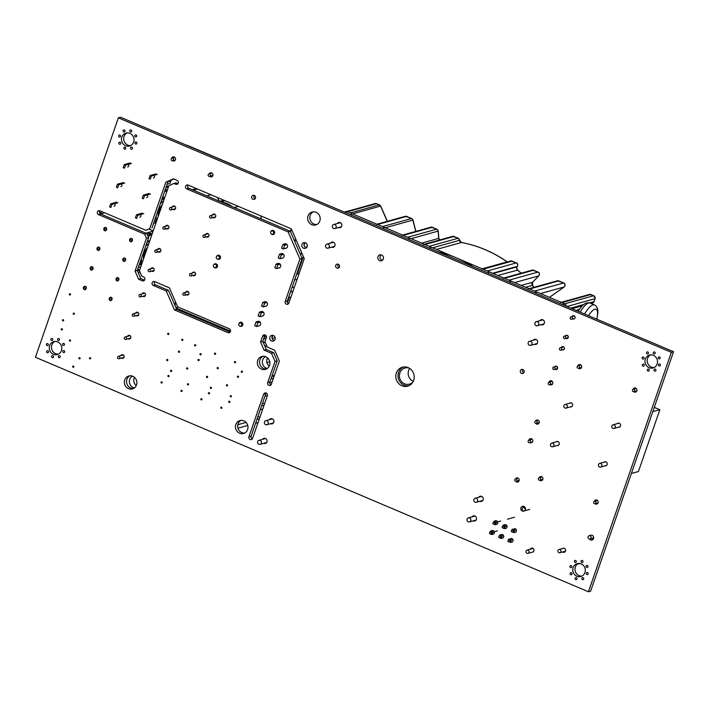 <?xml version="1.0" encoding="UTF-8"?>
<svg xmlns="http://www.w3.org/2000/svg" width="709" height="709" viewBox="0 0 709 709"><rect width="100%" height="100%" fill="white"/><g stroke="black" fill="none" stroke-linecap="round" stroke-linejoin="round"><path stroke-width="1.06" d="M70.563 340.728A0.629 0.585 74.4 0 1 69.447 340.657A0.629 0.585 74.4 0 1 70.439 340.081A0.629 0.585 74.4 0 1 70.563 340.728M80.064 358.488A0.629 0.585 74.4 0 1 78.947 358.408A0.629 0.585 74.4 0 1 79.94 357.841A0.629 0.585 74.4 0 1 80.064 358.488M215.651 353.977A0.629 0.585 74.4 0 1 214.535 353.897A0.629 0.585 74.4 0 1 215.527 353.33A0.629 0.585 74.4 0 1 215.651 353.977M182.842 340.063A0.629 0.585 74.4 0 1 181.726 339.983A0.629 0.585 74.4 0 1 182.709 339.416A0.629 0.585 74.4 0 1 182.842 340.063M209.58 393.477A0.629 0.585 74.4 0 1 208.464 393.398A0.629 0.585 74.4 0 1 209.456 392.83A0.629 0.585 74.4 0 1 209.58 393.477M188.567 384.562A0.629 0.585 74.4 0 1 187.451 384.491A0.629 0.585 74.4 0 1 188.443 383.915A0.629 0.585 74.4 0 1 188.567 384.562M90.619 358.532A0.629 0.585 74.4 0 1 89.502 358.453A0.629 0.585 74.4 0 1 90.486 357.885A0.629 0.585 74.4 0 1 90.619 358.532M242.398 371.959A0.629 0.585 74.4 0 1 241.282 371.879A0.629 0.585 74.4 0 1 242.274 371.312A0.629 0.585 74.4 0 1 242.398 371.959M231.364 396.508A0.629 0.585 74.4 0 1 230.248 396.428A0.629 0.585 74.4 0 1 231.231 395.861A0.629 0.585 74.4 0 1 231.364 396.508M187.717 368.707A0.629 0.585 74.4 0 1 186.6 368.627A0.629 0.585 74.4 0 1 187.593 368.06A0.629 0.585 74.4 0 1 187.717 368.707M207.622 377.144A0.629 0.585 74.4 0 1 206.505 377.064A0.629 0.585 74.4 0 1 207.498 376.497A0.629 0.585 74.4 0 1 207.622 377.144M73.771 366.89A0.629 0.585 74.4 0 1 72.655 366.81A0.629 0.585 74.4 0 1 73.647 366.243A0.629 0.585 74.4 0 1 73.771 366.89M201.976 399.557A0.629 0.585 74.4 0 1 200.86 399.477A0.629 0.585 74.4 0 1 201.852 398.91A0.629 0.585 74.4 0 1 201.976 399.557M221.89 407.994A0.629 0.585 74.4 0 1 220.774 407.914A0.629 0.585 74.4 0 1 221.757 407.347A0.629 0.585 74.4 0 1 221.89 407.994M179.563 351.956A0.629 0.585 74.4 0 1 178.446 351.886A0.629 0.585 74.4 0 1 179.439 351.309A0.629 0.585 74.4 0 1 179.563 351.956M218.275 368.37A0.629 0.585 74.4 0 1 217.158 368.299A0.629 0.585 74.4 0 1 218.15 367.723A0.629 0.585 74.4 0 1 218.275 368.37M70.466 294.625A0.629 0.585 74.4 0 1 69.349 294.545A0.629 0.585 74.4 0 1 70.342 293.978A0.629 0.585 74.4 0 1 70.466 294.625M254.256 195.4A2.092 1.95 -105.6 0 0 255.169 198.671M255.453 198.121A2.092 1.95 74.4 0 1 251.73 197.864A2.092 1.95 74.4 0 1 255.036 195.968A2.092 1.95 74.4 0 1 255.453 198.121M380.99 254.859A3.031 2.827 -105.6 0 0 382.479 260.212M383.312 258.98A3.031 2.827 74.4 0 1 377.915 258.608A3.031 2.827 74.4 0 1 382.7 255.852A3.031 2.827 74.4 0 1 383.312 258.98M587.938 566.81A1.046 0.975 74.4 0 1 586.077 566.677A1.046 0.975 74.4 0 1 587.734 565.729A1.046 0.975 74.4 0 1 587.938 566.81M571.986 574.104A1.046 0.975 74.4 0 1 570.125 573.98A1.046 0.975 74.4 0 1 571.782 573.032A1.046 0.975 74.4 0 1 571.986 574.104M59.441 339.895A1.046 0.975 74.4 0 1 57.58 339.771A1.046 0.975 74.4 0 1 59.228 338.822A1.046 0.975 74.4 0 1 59.441 339.895M48.274 345.008A1.046 0.975 74.4 0 1 46.413 344.875A1.046 0.975 74.4 0 1 48.07 343.927A1.046 0.975 74.4 0 1 48.274 345.008M64.448 344.831A1.046 0.975 74.4 0 1 62.587 344.707A1.046 0.975 74.4 0 1 64.235 343.759A1.046 0.975 74.4 0 1 64.448 344.831M52.732 339.868A1.046 0.975 74.4 0 1 50.871 339.735A1.046 0.975 74.4 0 1 52.528 338.787A1.046 0.975 74.4 0 1 52.732 339.868M60.203 357.097A1.046 0.975 74.4 0 1 58.342 356.964A1.046 0.975 74.4 0 1 59.99 356.015A1.046 0.975 74.4 0 1 60.203 357.097M655.905 370.523A1.046 0.975 74.4 0 1 654.044 370.399A1.046 0.975 74.4 0 1 655.701 369.451A1.046 0.975 74.4 0 1 655.905 370.523M648.451 353.304A1.046 0.975 74.4 0 1 646.59 353.171A1.046 0.975 74.4 0 1 648.239 352.222A1.046 0.975 74.4 0 1 648.451 353.304M660.371 365.383A1.046 0.975 74.4 0 1 658.51 365.259A1.046 0.975 74.4 0 1 660.168 364.311A1.046 0.975 74.4 0 1 660.371 365.383M649.205 370.497A1.046 0.975 74.4 0 1 647.344 370.364A1.046 0.975 74.4 0 1 649.001 369.416A1.046 0.975 74.4 0 1 649.205 370.497M125.715 148.518A1.046 0.975 74.4 0 1 123.853 148.394A1.046 0.975 74.4 0 1 125.502 147.445A1.046 0.975 74.4 0 1 125.715 148.518M120.707 143.581A1.046 0.975 74.4 0 1 118.846 143.457A1.046 0.975 74.4 0 1 120.495 142.509A1.046 0.975 74.4 0 1 120.707 143.581M136.66 136.288A1.046 0.975 74.4 0 1 134.799 136.163A1.046 0.975 74.4 0 1 136.447 135.206A1.046 0.975 74.4 0 1 136.66 136.288M588.16 573.936A1.046 0.975 74.4 0 1 586.299 573.803A1.046 0.975 74.4 0 1 587.947 572.854A1.046 0.975 74.4 0 1 588.16 573.936M582.94 561.874A1.046 0.975 74.4 0 1 581.079 561.75A1.046 0.975 74.4 0 1 582.727 560.792A1.046 0.975 74.4 0 1 582.94 561.874M125.599 260.247A1.569 1.462 74.4 0 1 122.808 260.052A1.569 1.462 74.4 0 1 125.289 258.634A1.569 1.462 74.4 0 1 125.599 260.247M93.003 268.924A1.569 1.462 74.4 0 1 90.211 268.729A1.569 1.462 74.4 0 1 92.684 267.311A1.569 1.462 74.4 0 1 93.003 268.924M114.592 203.625A1.569 1.462 74.4 0 1 114.052 206.284M147.188 194.948A1.569 1.462 74.4 0 1 146.648 197.607M128.178 164.391A1.569 1.462 74.4 0 1 127.638 167.049M132.397 240.635A1.569 1.462 74.4 0 1 129.605 240.44A1.569 1.462 74.4 0 1 132.078 239.013A1.569 1.462 74.4 0 1 132.397 240.635M112.013 299.49A1.569 1.462 74.4 0 1 109.221 299.295A1.569 1.462 74.4 0 1 111.703 297.869A1.569 1.462 74.4 0 1 112.013 299.49M554.801 366.739A1.702 1.586 74.4 0 1 557.558 368.467A1.702 1.586 74.4 0 1 555.209 369.238M565.498 335.844A1.702 1.586 74.4 0 1 568.255 337.573A1.702 1.586 74.4 0 1 565.906 338.344M205.69 234.413A1.888 1.755 74.4 0 1 208.942 235.973A1.888 1.755 74.4 0 1 206.363 236.833M185.625 292.347A1.888 1.755 74.4 0 1 188.886 293.907A1.888 1.755 74.4 0 1 186.307 294.767M165.596 226.268A1.888 1.755 74.4 0 1 168.848 227.837A1.888 1.755 74.4 0 1 166.269 228.688M150.884 268.755A1.888 1.755 74.4 0 1 154.137 270.315A1.888 1.755 74.4 0 1 151.558 271.175M135.508 313.165A1.888 1.755 74.4 0 1 138.76 314.725A1.888 1.755 74.4 0 1 136.181 315.585M120.796 355.643A1.888 1.755 74.4 0 1 124.048 357.212A1.888 1.755 74.4 0 1 121.469 358.063M491.434 530.864A1.914 1.781 74.4 0 1 494.253 533.097A1.914 1.781 74.4 0 1 493.083 534.223M501.059 534.657A1.914 1.781 74.4 0 1 503.62 537.067A1.914 1.781 74.4 0 1 502.114 538.255M510.781 538.477A1.914 1.781 74.4 0 1 512.979 541.038A1.914 1.781 74.4 0 1 511.145 542.217M569.389 403.288A2.092 1.95 74.4 0 1 572.553 405.654A2.092 1.95 74.4 0 1 570.399 406.922M617.309 423.61A2.092 1.95 74.4 0 1 620.481 425.976A2.092 1.95 74.4 0 1 618.328 427.243M556.016 441.911A2.092 1.95 74.4 0 1 559.179 444.277A2.092 1.95 74.4 0 1 557.026 445.536M541.605 476.652A2.127 1.985 -105.6 0 0 541.304 477.219M541.951 479.647A2.127 1.985 -105.6 0 0 542.536 480.002M539.106 477.831A2.127 1.985 74.4 0 1 542.42 477.237A2.127 1.985 74.4 0 1 539.753 480.259M551.496 380.839A2.127 1.985 -105.6 0 0 551.106 381.726M548.908 382.346A2.127 1.985 74.4 0 1 552.32 381.424A2.127 1.985 74.4 0 1 549.945 384.659M531.44 438.765A2.127 1.985 -105.6 0 0 531.05 439.66M528.852 440.271A2.127 1.985 74.4 0 1 532.255 439.35A2.127 1.985 74.4 0 1 529.889 442.593M238.942 323.738A2.127 1.985 74.4 0 1 242.327 322.914A2.127 1.985 74.4 0 1 240.138 326.246M517.995 480.799A2.127 1.985 -105.6 0 0 518.784 481.358M515.478 478.894A2.127 1.985 74.4 0 1 519.094 480.782A2.127 1.985 74.4 0 1 515.718 481.314M635.636 388.08A2.127 1.985 -105.6 0 0 635.317 388.692M636.017 391.102A2.127 1.985 -105.6 0 0 636.567 391.43M633.119 389.312A2.127 1.985 74.4 0 1 636.452 388.665A2.127 1.985 74.4 0 1 633.811 391.714M174.184 156.981A2.127 1.985 -105.6 0 0 173.802 157.797M171.578 158.559A2.127 1.985 74.4 0 1 174.999 157.566A2.127 1.985 74.4 0 1 172.526 160.739M260.788 311.747A2.34 2.18 74.4 0 1 263.97 314.672A2.34 2.18 74.4 0 1 262.011 316.125M277.458 263.624A2.34 2.18 74.4 0 1 280.631 266.549A2.34 2.18 74.4 0 1 278.672 268.002M284.247 244.011A2.34 2.18 74.4 0 1 287.42 246.927A2.34 2.18 74.4 0 1 285.47 248.38M591.696 538.494A2.499 2.331 -105.6 0 0 593.016 539.425M589.799 535.685A2.499 2.331 74.4 0 1 593.53 538.565A2.499 2.331 74.4 0 1 589.409 538.982M543.271 324.084A2.659 2.473 -105.6 0 0 543.714 324.243M539.948 320.672A2.659 2.473 74.4 0 1 544.326 323.269A2.659 2.473 74.4 0 1 541.073 324.704M536.483 343.705A2.659 2.473 -105.6 0 0 536.926 343.856M533.159 340.285A2.659 2.473 74.4 0 1 537.528 342.881A2.659 2.473 74.4 0 1 534.285 344.317M475.34 520.273A2.659 2.473 -105.6 0 0 475.783 520.424M472.017 516.852A2.659 2.473 74.4 0 1 476.386 519.449A2.659 2.473 74.4 0 1 473.142 520.885M333.868 246.546A2.659 2.473 -105.6 0 0 334.311 246.697M330.545 243.125A2.659 2.473 74.4 0 1 334.923 245.722A2.659 2.473 74.4 0 1 331.67 247.157M304.064 245.27L304.967 242.655A2.933 2.73 -105.6 0 0 306.385 247.778M307.157 246.617A2.933 2.73 74.4 0 1 301.945 246.253A2.933 2.73 74.4 0 1 306.572 243.595A2.933 2.73 74.4 0 1 307.157 246.617M127.088 132.893A6.7 6.239 -105.6 0 0 123.951 140.612A6.7 6.239 -105.6 0 0 130.624 145.584M133.655 142.048A6.7 6.239 74.4 0 1 129.561 146.001A6.7 6.239 74.4 0 1 121.753 141.224A6.7 6.239 74.4 0 1 125.963 133.097A6.7 6.239 74.4 0 1 132.326 135.153A6.7 6.239 74.4 0 1 133.655 142.048M650.587 354.872A6.7 6.239 -105.6 0 0 647.441 362.583A6.7 6.239 -105.6 0 0 654.123 367.554M657.154 364.027A6.7 6.239 74.4 0 1 653.06 367.971A6.7 6.239 74.4 0 1 645.243 363.194A6.7 6.239 74.4 0 1 649.462 355.067A6.7 6.239 74.4 0 1 655.816 357.123A6.7 6.239 74.4 0 1 657.154 364.027M54.877 341.446A6.7 6.239 -105.6 0 0 51.73 349.156A6.7 6.239 -105.6 0 0 58.413 354.128M61.444 350.592A6.7 6.239 74.4 0 1 57.34 354.544A6.7 6.239 74.4 0 1 49.533 349.767A6.7 6.239 74.4 0 1 53.742 341.641A6.7 6.239 74.4 0 1 60.105 343.697A6.7 6.239 74.4 0 1 61.444 350.592M578.376 563.416A6.7 6.239 -105.6 0 0 575.229 571.126A6.7 6.239 -105.6 0 0 581.912 576.107M584.943 572.571A6.7 6.239 74.4 0 1 580.839 576.514A6.7 6.239 74.4 0 1 573.032 571.746A6.7 6.239 74.4 0 1 577.241 563.611A6.7 6.239 74.4 0 1 583.604 565.667A6.7 6.239 74.4 0 1 584.943 572.571M271.964 337.963L272.876 335.339A2.933 2.73 -105.6 0 0 274.294 340.471M275.057 339.301A2.933 2.73 74.4 0 1 269.845 338.937A2.933 2.73 74.4 0 1 274.472 336.288A2.933 2.73 74.4 0 1 275.057 339.301M272.726 423.113A2.659 2.473 -105.6 0 0 273.169 423.264M269.402 419.693A2.659 2.473 74.4 0 1 273.78 422.289A2.659 2.473 74.4 0 1 270.528 423.725M482.129 500.651A2.659 2.473 -105.6 0 0 482.572 500.811M478.814 497.239A2.659 2.473 74.4 0 1 483.184 499.836A2.659 2.473 74.4 0 1 479.931 501.272M265.937 442.735A2.659 2.473 -105.6 0 0 266.38 442.886M262.614 439.314A2.659 2.473 74.4 0 1 266.983 441.911A2.659 2.473 74.4 0 1 263.739 443.347M340.666 226.924A2.659 2.473 -105.6 0 0 341.109 227.075M337.342 223.503A2.659 2.473 74.4 0 1 341.72 226.109A2.659 2.473 74.4 0 1 338.468 227.536M523.641 506.306A2.499 2.331 -105.6 0 0 522.994 507.804M524.323 510.897A2.499 2.331 74.4 0 1 520.885 509.337A2.499 2.331 74.4 0 1 524.828 507.068A2.499 2.331 74.4 0 1 525.334 509.647M280.853 253.822A2.34 2.18 74.4 0 1 284.025 256.738A2.34 2.18 74.4 0 1 282.076 258.191M264.191 301.937A2.34 2.18 74.4 0 1 267.364 304.861A2.34 2.18 74.4 0 1 265.405 306.315M257.394 321.558A2.34 2.18 74.4 0 1 260.566 324.474A2.34 2.18 74.4 0 1 258.617 325.936M211.831 175.708A2.127 1.985 -105.6 0 0 212.567 176.213M209.226 173.829A2.127 1.985 74.4 0 1 212.877 175.637A2.127 1.985 74.4 0 1 209.634 176.319M580.387 364.656A2.127 1.985 -105.6 0 0 580.086 365.224M580.733 367.652A2.127 1.985 -105.6 0 0 581.318 368.006M577.888 365.835A2.127 1.985 74.4 0 1 581.203 365.241A2.127 1.985 74.4 0 1 578.535 368.255M213.958 264.537A2.127 1.985 74.4 0 1 217.433 266.646A2.127 1.985 74.4 0 1 214.269 267.408M216.786 256.188A2.127 1.985 74.4 0 1 220.41 258.058A2.127 1.985 74.4 0 1 217.672 259.139M538.051 422.865A2.127 1.985 -105.6 0 0 538.849 423.424M535.543 420.96A2.127 1.985 74.4 0 1 539.15 422.848A2.127 1.985 74.4 0 1 535.774 423.388M596.854 500.075A2.127 1.985 -105.6 0 0 596.535 500.687M597.235 503.098A2.127 1.985 -105.6 0 0 597.784 503.425M594.337 501.307A2.127 1.985 74.4 0 1 597.669 500.66A2.127 1.985 74.4 0 1 595.028 503.709M270.767 231.808A2.127 1.985 74.4 0 1 274.126 231.099A2.127 1.985 74.4 0 1 273.249 234.537A2.127 1.985 74.4 0 1 271.299 233.97M603.944 462.233A2.092 1.95 74.4 0 1 607.108 464.599A2.092 1.95 74.4 0 1 604.954 465.857M532.681 548.19A2.092 1.95 -105.6 0 0 532.432 548.633M530.235 549.253A2.092 1.95 74.4 0 1 533.46 548.766A2.092 1.95 74.4 0 1 532.051 552.222M562.636 548.482A2.092 1.95 74.4 0 1 565.543 551.053A2.092 1.95 74.4 0 1 562.618 551.965M514.176 528.666A1.914 1.781 74.4 0 1 516.374 531.227A1.914 1.781 74.4 0 1 514.539 532.406M504.454 524.846A1.914 1.781 74.4 0 1 507.015 527.257A1.914 1.781 74.4 0 1 505.517 528.444M494.829 521.053A1.914 1.781 74.4 0 1 497.647 523.286A1.914 1.781 74.4 0 1 496.477 524.412M142.19 293.854A1.888 1.755 74.4 0 1 145.451 295.414A1.888 1.755 74.4 0 1 142.863 296.273M157.575 249.444A1.888 1.755 74.4 0 1 160.828 251.004A1.888 1.755 74.4 0 1 158.249 251.863M172.278 206.966A1.888 1.755 74.4 0 1 175.54 208.526A1.888 1.755 74.4 0 1 172.961 209.385M192.316 273.036A1.888 1.755 74.4 0 1 195.569 274.596A1.888 1.755 74.4 0 1 192.99 275.455M212.372 215.102A1.888 1.755 74.4 0 1 215.633 216.67A1.888 1.755 74.4 0 1 213.046 217.521M127.478 336.341A1.888 1.755 74.4 0 1 130.74 337.901A1.888 1.755 74.4 0 1 128.152 338.76M572.101 316.56A1.702 1.586 74.4 0 1 575.043 317.96A1.702 1.586 74.4 0 1 573.04 318.908M561.404 347.454A1.702 1.586 74.4 0 1 564.346 348.855A1.702 1.586 74.4 0 1 562.343 349.803M99.792 249.311A1.569 1.462 74.4 0 1 97 249.116A1.569 1.462 74.4 0 1 99.482 247.689A1.569 1.462 74.4 0 1 99.792 249.311M106.589 229.689A1.569 1.462 74.4 0 1 103.798 229.494A1.569 1.462 74.4 0 1 106.27 228.076A1.569 1.462 74.4 0 1 106.589 229.689M121.381 184.012A1.569 1.462 74.4 0 1 120.849 186.662M153.986 175.336A1.569 1.462 74.4 0 1 153.445 177.986M140.4 214.57A1.569 1.462 74.4 0 1 139.859 217.229M118.811 279.869A1.569 1.462 74.4 0 1 116.019 279.674A1.569 1.462 74.4 0 1 118.492 278.256A1.569 1.462 74.4 0 1 118.811 279.869M86.206 288.545A1.569 1.462 74.4 0 1 83.414 288.35A1.569 1.462 74.4 0 1 85.895 286.932A1.569 1.462 74.4 0 1 86.206 288.545M571.773 566.987A1.046 0.975 74.4 0 1 569.912 566.854A1.046 0.975 74.4 0 1 571.56 565.906A1.046 0.975 74.4 0 1 571.773 566.987M136.872 143.413A1.046 0.975 74.4 0 1 135.011 143.28A1.046 0.975 74.4 0 1 136.669 142.332A1.046 0.975 74.4 0 1 136.872 143.413M124.952 131.325A1.046 0.975 74.4 0 1 123.091 131.192A1.046 0.975 74.4 0 1 124.74 130.243A1.046 0.975 74.4 0 1 124.952 131.325M132.415 148.553A1.046 0.975 74.4 0 1 130.553 148.42A1.046 0.975 74.4 0 1 132.202 147.472A1.046 0.975 74.4 0 1 132.415 148.553M655.151 353.33A1.046 0.975 74.4 0 1 653.29 353.197A1.046 0.975 74.4 0 1 654.939 352.249A1.046 0.975 74.4 0 1 655.151 353.33M643.985 358.435A1.046 0.975 74.4 0 1 642.124 358.311A1.046 0.975 74.4 0 1 643.781 357.363A1.046 0.975 74.4 0 1 643.985 358.435M660.15 358.267A1.046 0.975 74.4 0 1 658.298 358.134A1.046 0.975 74.4 0 1 659.946 357.185A1.046 0.975 74.4 0 1 660.15 358.267M644.206 365.56A1.046 0.975 74.4 0 1 642.345 365.436A1.046 0.975 74.4 0 1 643.994 364.488A1.046 0.975 74.4 0 1 644.206 365.56M131.652 131.351A1.046 0.975 74.4 0 1 129.791 131.227A1.046 0.975 74.4 0 1 131.449 130.279A1.046 0.975 74.4 0 1 131.652 131.351M48.487 352.134A1.046 0.975 74.4 0 1 46.626 352.001A1.046 0.975 74.4 0 1 48.283 351.052A1.046 0.975 74.4 0 1 48.487 352.134M120.495 136.465A1.046 0.975 74.4 0 1 118.633 136.332A1.046 0.975 74.4 0 1 120.282 135.384A1.046 0.975 74.4 0 1 120.495 136.465M64.661 351.956A1.046 0.975 74.4 0 1 62.8 351.824A1.046 0.975 74.4 0 1 64.448 350.875A1.046 0.975 74.4 0 1 64.661 351.956M53.494 357.061A1.046 0.975 74.4 0 1 51.633 356.937A1.046 0.975 74.4 0 1 53.29 355.989A1.046 0.975 74.4 0 1 53.494 357.061M583.693 579.067A1.046 0.975 74.4 0 1 581.832 578.943A1.046 0.975 74.4 0 1 583.48 577.995A1.046 0.975 74.4 0 1 583.693 579.067M576.231 561.847A1.046 0.975 74.4 0 1 574.37 561.714A1.046 0.975 74.4 0 1 576.027 560.766A1.046 0.975 74.4 0 1 576.231 561.847M576.993 579.04A1.046 0.975 74.4 0 1 575.132 578.907A1.046 0.975 74.4 0 1 576.78 577.959A1.046 0.975 74.4 0 1 576.993 579.04M522.879 369.54A2.092 1.95 -105.6 0 0 523.791 372.81M524.084 372.26A2.092 1.95 74.4 0 1 520.362 372.003A2.092 1.95 74.4 0 1 523.667 370.107A2.092 1.95 74.4 0 1 524.084 372.26M338.228 264.227A2.092 1.95 -105.6 0 0 339.141 267.497M339.434 266.947A2.092 1.95 74.4 0 1 335.712 266.69A2.092 1.95 74.4 0 1 339.017 264.794A2.092 1.95 74.4 0 1 339.434 266.947M238.552 376.966A0.629 0.585 74.4 0 1 237.435 376.896A0.629 0.585 74.4 0 1 238.428 376.319A0.629 0.585 74.4 0 1 238.552 376.966M201.108 354.447A0.629 0.585 74.4 0 1 199.991 354.376A0.629 0.585 74.4 0 1 200.984 353.8A0.629 0.585 74.4 0 1 201.108 354.447M168.831 334.116A0.629 0.585 74.4 0 1 167.714 334.045A0.629 0.585 74.4 0 1 168.707 333.469A0.629 0.585 74.4 0 1 168.831 334.116M162.166 382.674A0.629 0.585 74.4 0 1 161.049 382.594A0.629 0.585 74.4 0 1 162.042 382.027A0.629 0.585 74.4 0 1 162.166 382.674M182.071 391.111A0.629 0.585 74.4 0 1 180.955 391.031A0.629 0.585 74.4 0 1 181.947 390.464A0.629 0.585 74.4 0 1 182.071 391.111M227.536 385.59A0.629 0.585 74.4 0 1 226.419 385.51A0.629 0.585 74.4 0 1 227.412 384.943A0.629 0.585 74.4 0 1 227.536 385.59M167.811 360.261A0.629 0.585 74.4 0 1 166.695 360.181A0.629 0.585 74.4 0 1 167.687 359.614A0.629 0.585 74.4 0 1 167.811 360.261M171.64 371.188A0.629 0.585 74.4 0 1 170.523 371.108A0.629 0.585 74.4 0 1 171.516 370.541A0.629 0.585 74.4 0 1 171.64 371.188M211.45 388.071A0.629 0.585 74.4 0 1 210.334 387.991A0.629 0.585 74.4 0 1 211.326 387.424A0.629 0.585 74.4 0 1 211.45 388.071M199.105 360.243A0.629 0.585 74.4 0 1 197.988 360.163A0.629 0.585 74.4 0 1 198.981 359.596A0.629 0.585 74.4 0 1 199.105 360.243M169.026 376.284A0.629 0.585 74.4 0 1 167.909 376.204A0.629 0.585 74.4 0 1 168.902 375.637A0.629 0.585 74.4 0 1 169.026 376.284M229.858 402.074A0.629 0.585 74.4 0 1 228.741 401.994A0.629 0.585 74.4 0 1 229.734 401.427A0.629 0.585 74.4 0 1 229.858 402.074M62.303 329.588A0.629 0.585 74.4 0 1 61.187 329.508A0.629 0.585 74.4 0 1 62.179 328.941A0.629 0.585 74.4 0 1 62.303 329.588M195.737 345.531A0.629 0.585 74.4 0 1 194.62 345.451A0.629 0.585 74.4 0 1 195.613 344.884A0.629 0.585 74.4 0 1 195.737 345.531M235.556 362.414A0.629 0.585 74.4 0 1 234.44 362.334A0.629 0.585 74.4 0 1 235.432 361.767A0.629 0.585 74.4 0 1 235.556 362.414M74.33 313.981A0.629 0.585 74.4 0 1 73.213 313.901A0.629 0.585 74.4 0 1 74.206 313.334A0.629 0.585 74.4 0 1 74.33 313.981M63.615 320.512A0.629 0.585 74.4 0 1 62.498 320.433A0.629 0.585 74.4 0 1 63.491 319.865A0.629 0.585 74.4 0 1 63.615 320.512M248.877 436.904A2.092 1.95 -105.6 0 0 252.617 438.295L267.328 395.817A2.092 1.95 -105.6 0 0 263.704 394.089L248.877 436.904L251.075 436.292A2.092 1.95 -105.6 0 0 252.324 438.844M248.93 436.735L251.075 436.292M263.642 394.248L265.84 393.637L251.128 436.124M263.704 394.089L265.84 393.637M154.668 281.615A2.092 1.95 -105.6 0 0 153.171 285.399L166.234 290.947L174.458 309.93L227.908 332.601A2.092 1.95 -105.6 0 0 229.406 328.816L177.64 306.855L169.416 287.863L154.668 281.615A2.092 1.95 -105.6 0 0 155.368 284.788L168.432 290.336L176.656 309.319L230.106 331.989A2.092 1.95 -105.6 0 0 230.133 331.998L227.908 332.601M174.458 309.93L176.656 309.319M166.234 290.947L168.432 290.336M153.33 285.47L155.528 284.858M153.171 285.399L155.368 284.788M413.675 380.361A9.837 9.164 -105.6 0 0 411.716 370.24A9.837 9.164 -105.6 0 0 402.375 367.218A9.837 9.164 -105.6 0 0 396.189 379.155A9.837 9.164 -105.6 0 0 407.657 386.166A9.837 9.164 -105.6 0 0 413.675 380.361M403.492 366.987A9.837 9.164 -105.6 0 0 398.387 378.544A9.837 9.164 -105.6 0 0 408.73 385.785M269.517 365.436A6.7 6.239 -105.6 0 0 268.179 358.532A6.7 6.239 -105.6 0 0 261.825 356.476A6.7 6.239 -105.6 0 0 257.606 364.603A6.7 6.239 -105.6 0 0 265.423 369.38A6.7 6.239 -105.6 0 0 269.517 365.436M262.95 356.281A6.7 6.239 -105.6 0 0 259.804 363.992A6.7 6.239 -105.6 0 0 266.487 368.972M136.518 384.952A6.7 6.239 -105.6 0 0 135.18 378.048A6.7 6.239 -105.6 0 0 128.816 375.992A6.7 6.239 -105.6 0 0 124.607 384.127A6.7 6.239 -105.6 0 0 132.415 388.895A6.7 6.239 -105.6 0 0 136.518 384.952M129.951 375.797A6.7 6.239 -105.6 0 0 126.805 383.507A6.7 6.239 -105.6 0 0 133.487 388.488M319.83 220.986A6.7 6.239 -105.6 0 0 318.492 214.091A6.7 6.239 -105.6 0 0 312.137 212.035A6.7 6.239 -105.6 0 0 307.919 220.162A6.7 6.239 -105.6 0 0 315.735 224.939A6.7 6.239 -105.6 0 0 319.83 220.986M313.263 211.84A6.7 6.239 -105.6 0 0 310.117 219.551A6.7 6.239 -105.6 0 0 316.799 224.523M247.618 429.53A6.7 6.239 -105.6 0 0 246.28 422.635A6.7 6.239 -105.6 0 0 239.917 420.579A6.7 6.239 -105.6 0 0 235.707 428.706A6.7 6.239 -105.6 0 0 243.515 433.483A6.7 6.239 -105.6 0 0 247.618 429.53M241.051 420.384A6.7 6.239 -105.6 0 0 237.905 428.094A6.7 6.239 -105.6 0 0 244.587 433.066M285.133 301.688A2.092 1.95 -105.6 0 0 288.864 303.08L304.25 258.67L291.328 228.83L188.098 185.067A2.092 1.95 -105.6 0 0 186.609 188.851L288.146 231.914L299.889 259.042L285.178 301.52L287.331 301.077A2.092 1.95 -105.6 0 0 288.581 303.629M285.178 301.52L287.331 301.077M299.889 259.042L302.087 258.422L287.375 300.908M288.146 231.914L290.344 231.302L302.087 258.422M186.768 188.922L188.957 188.31L290.344 231.302L290.761 230.115L290.344 231.302M186.609 188.851L188.957 188.31M188.071 185.049A2.092 1.95 -105.6 0 0 188.798 188.239M138.583 279.222L142.27 280.782A2.092 1.95 -105.6 0 0 143.767 276.997L141.765 276.138L139.416 270.714L168.839 185.749L173.865 183.454L175.708 184.234A2.092 1.95 -105.6 0 0 177.206 180.449L173.359 178.81L165.817 182.257L149.767 228.599L146.001 230.328L99.925 210.786A2.092 1.95 -105.6 0 0 98.427 214.57L144.663 234.183L146.426 238.259L135.065 271.086L138.583 279.222L140.781 278.61L144.468 280.17A2.092 1.95 -105.6 0 0 144.494 280.179M135.065 271.086L137.262 270.466L140.781 278.61M146.426 238.259L148.624 237.639L137.262 270.466M144.663 234.183L146.86 233.571L148.624 237.639M98.586 214.65L100.784 214.038L146.86 233.571M98.427 214.57L100.784 214.038M99.898 210.777A2.092 1.95 -105.6 0 0 100.625 213.958M146.001 230.328L149.767 228.599M165.817 182.257L168.015 181.646L151.965 227.988M173.802 178.996L168.015 181.646M175.708 184.234L177.906 183.622A2.092 1.95 -105.6 0 0 177.932 183.631L176.062 182.842L173.865 183.454M267.603 382.842A2.092 1.95 -105.6 0 0 271.334 384.234L279.364 361.058L274.667 350.211L267.293 347.082L264.944 341.658L266.283 337.794A2.092 1.95 -105.6 0 0 262.658 336.066L260.584 342.022L264.111 350.166L271.485 353.286L275.003 361.422L267.647 382.665L269.801 382.222A2.092 1.95 -105.6 0 0 271.051 384.774M267.647 382.665L269.801 382.222M275.003 361.422L277.201 360.81L269.845 382.054M271.485 353.286L273.683 352.674L277.201 360.81M264.111 350.166L266.309 349.546L273.683 352.674M260.584 342.022L262.782 341.41L266.309 349.546M262.596 336.234L264.785 335.623L262.782 341.41M262.658 336.066L264.785 335.623M265.538 335.339L265.069 335.082A2.092 1.95 -105.6 0 0 264.856 335.454M118.368 117.845L671.352 352.329L673.55 351.717L590.632 591.155L588.443 591.767L35.45 357.283L118.368 117.845L120.557 117.233L673.55 351.717M671.352 352.329L588.443 591.767M240.98 326.131A1.675 1.56 -105.6 0 0 239.864 322.985A1.675 1.56 -105.6 0 0 238.809 325.023A1.675 1.56 -105.6 0 0 240.98 326.131M214.233 264.377A1.675 1.56 74.4 0 1 216.396 265.485A1.675 1.56 74.4 0 1 213.427 266.442A1.675 1.56 74.4 0 1 214.233 264.377M216.396 258.138A1.675 1.56 -105.6 0 0 219.32 257.066A1.675 1.56 -105.6 0 0 217.362 255.869A1.675 1.56 -105.6 0 0 216.396 258.138M273.585 231.967A1.675 1.56 74.4 0 1 272.619 234.227A1.675 1.56 74.4 0 1 270.661 233.031A1.675 1.56 74.4 0 1 273.585 231.967M409.049 368.06A8.375 7.799 -105.6 0 0 404.963 368.015A8.375 7.799 -105.6 0 0 399.841 372.952A8.375 7.799 -105.6 0 0 401.507 381.575A8.375 7.799 -105.6 0 0 409.456 384.145A8.375 7.799 -105.6 0 0 412.939 381.991M566.145 306.173A2.092 1.95 -105.6 0 0 564.878 303.886L347.366 211.654A2.092 1.95 -105.6 0 0 346.134 211.566L344.264 212.088M409.687 368.441A8.375 7.799 -105.6 0 0 408.623 370.506A8.375 7.799 -105.6 0 0 413.285 381.336M560.518 302.513A2.287 2.127 74.4 0 1 561.865 302.61L564.71 303.815L593.708 295.724A2.287 2.127 74.4 0 1 594.993 298.684L593.956 301.662A2.287 2.127 74.4 0 1 592.857 302.903L592.892 302.894A2.092 0.753 65.4 0 0 592.946 302.858M528.356 288.873A2.287 2.127 74.4 0 1 529.694 288.971L534.604 291.053A2.287 2.127 74.4 0 1 536.013 293.393M503.195 278.203A2.287 2.127 74.4 0 1 504.533 278.3L508.973 280.179A2.287 2.127 74.4 0 1 510.374 282.528M481.748 269.11A2.287 2.127 74.4 0 1 483.086 269.207L487.296 270.989A2.287 2.127 74.4 0 1 488.705 273.337M437.71 251.713A125.59 117.012 74.4 0 1 473.47 266.876M423.601 244.454A2.287 2.127 74.4 0 1 424.939 244.552L429.149 246.333A2.287 2.127 74.4 0 1 430.558 248.389M401.923 235.264A2.287 2.127 74.4 0 1 403.261 235.361L407.702 237.24A2.287 2.127 74.4 0 1 409.102 239.225M376.284 224.398A2.287 2.127 74.4 0 1 377.631 224.487L382.541 226.57A2.287 2.127 74.4 0 1 383.879 228.165M346.657 211.504L375.194 203.545A2.287 2.127 74.4 0 1 376.532 203.643L347.534 211.725L350.379 212.93A2.287 2.127 74.4 0 1 351.584 214.153M535.011 322.923A2.092 1.95 -105.6 0 0 537.422 325.723A2.092 1.95 -105.6 0 0 538.734 323.18A2.092 1.95 -105.6 0 0 535.011 322.923M528.223 342.544A2.092 1.95 -105.6 0 0 530.624 345.336A2.092 1.95 -105.6 0 0 531.945 342.801A2.092 1.95 -105.6 0 0 528.223 342.544M473.869 499.49A2.092 1.95 -105.6 0 0 476.28 502.291A2.092 1.95 -105.6 0 0 477.591 499.748A2.092 1.95 -105.6 0 0 473.869 499.49M467.08 519.112A2.092 1.95 -105.6 0 0 469.482 521.904A2.092 1.95 -105.6 0 0 470.803 519.369A2.092 1.95 -105.6 0 0 467.08 519.112M257.677 441.565A2.092 1.95 -105.6 0 0 260.079 444.366A2.092 1.95 -105.6 0 0 261.399 441.822A2.092 1.95 -105.6 0 0 257.677 441.565M264.466 421.944A2.092 1.95 -105.6 0 0 266.876 424.744A2.092 1.95 -105.6 0 0 268.188 422.201A2.092 1.95 -105.6 0 0 264.466 421.944M325.608 245.376A2.092 1.95 -105.6 0 0 328.019 248.177A2.092 1.95 -105.6 0 0 329.331 245.633A2.092 1.95 -105.6 0 0 325.608 245.376M332.406 225.763A2.092 1.95 -105.6 0 0 334.808 228.555A2.092 1.95 -105.6 0 0 336.128 226.02A2.092 1.95 -105.6 0 0 332.406 225.763M591.084 537.963A1.675 1.56 -105.6 0 0 589.161 535.72A1.675 1.56 -105.6 0 0 588.107 537.75A1.675 1.56 -105.6 0 0 591.084 537.963M522.143 508.725A1.675 1.56 74.4 0 1 525.121 508.929A1.675 1.56 74.4 0 1 522.48 510.453A1.675 1.56 74.4 0 1 522.143 508.725M154.376 221.04L155.342 220.774M155.883 222.688L153.578 223.326M171.161 180.21L170.027 183.471L167.102 184.287M166.544 185.891L168.503 186.715M164.47 191.9L167.235 190.384M163.868 198.449L163.017 196.092M167.962 181.805L170.47 181.105L169.814 180.822M170.47 181.105L170.709 180.414M168.405 186.99L165.924 187.681M167.554 189.463L165.383 190.065L165.392 189.223M164.515 191.758L167.28 190.242M163.487 198.697L162.786 196.748M137.776 215.297L136.713 218.39L135.419 217.84L136.491 214.756L137.776 215.297L143.714 213.648M142.42 213.099L136.491 214.756M144.574 195.684L143.502 198.768L142.208 198.228L143.28 195.135L144.574 195.684L150.503 194.027M149.218 193.477L143.28 195.135M151.363 176.062L150.299 179.155L149.005 178.606L150.078 175.513L151.363 176.062L157.301 174.405M156.007 173.865L150.078 175.513M111.969 204.36L110.905 207.445L109.611 206.904L110.684 203.811L111.969 204.36L117.907 202.703M116.613 202.154L110.684 203.811M118.766 184.739L117.694 187.832L116.409 187.282L117.472 184.189L118.766 184.739L124.695 183.082M123.41 182.541L117.472 184.189M125.564 165.117L124.492 168.21L123.198 167.661L124.27 164.577L125.564 165.117L131.493 163.469M130.199 162.919L124.27 164.577M149.315 229.202L153.215 230.859M148.447 237.24L148.863 236.053L152.018 234.333M148.323 241.494L147.791 240.041M137.741 269.074L139.7 269.899M138.565 273.497L139.638 271.228M104.631 212.78L100.554 213.923M153.126 231.134L145.868 233.155M147.392 234.794L148.544 233.633L150.485 233.093L150.166 234.014L152.338 233.412M148.863 236.053L149.307 233.669M150.166 234.014L148.952 233.518M148.438 236.177L152.063 234.192M147.951 241.769L147.569 240.697M139.602 270.173L137.395 270.794M138.264 272.788L138.769 272.646L138.512 273.373M140.781 266.779L138.299 267.47M139.159 264.989L140.958 264.484M140.799 263.916L139.691 263.438M110.834 300.758L109.54 300.208L110.613 297.124L111.907 297.665L110.834 300.758M117.623 281.136L116.338 280.596L117.402 277.503L118.695 278.052L117.623 281.136M124.421 261.524L123.127 260.974L124.199 257.881L125.493 258.43L124.421 261.524M131.209 241.902L129.924 241.352L130.997 238.268L132.282 238.809L131.209 241.902M85.027 289.813L83.733 289.272L84.805 286.179L86.099 286.728L85.027 289.813M91.824 270.2L90.53 269.65L91.603 266.557L92.888 267.107L91.824 270.2M98.613 250.578L97.319 250.029L98.391 246.945L99.685 247.485L98.613 250.578M105.411 230.957L104.117 230.416L105.189 227.323L106.474 227.873L105.411 230.957M99.49 212.142L102.442 213.391M289.272 297.328L290.938 297.098L289.272 297.328L287.464 302.548L289.272 297.328M292.959 291.275L290.477 291.966M272.114 338.548L275.163 337.697M294.217 287.632L292.152 287.118M259.884 316.701L258.147 315.868L259.476 312.111L261.275 312.944L259.884 316.701M256.49 326.503L254.744 325.679L256.082 321.921L257.872 322.755L256.49 326.503M263.287 306.891L261.541 306.058L262.879 302.309L264.67 303.133L263.287 306.891M297.301 274.161L303.363 256.631L297.301 274.161L299.145 273.408L297.301 274.161M306.456 247.716L307.298 245.279L306.456 247.716M295.724 238.986L294.554 241.033M294.864 241.734L295.768 239.101L294.864 241.734M301.564 252.475L300.651 255.107M294.643 279.931L297.124 279.24M291.957 230.283L291.071 230.008L290.495 231.657M291.753 229.813L291.071 230.008M279.949 258.767L278.203 257.943L279.541 254.185L281.331 255.018L279.949 258.767M276.554 268.578L274.808 267.754L276.147 263.996L277.937 264.829L276.554 268.578M283.343 248.956L281.597 248.132L282.935 244.375L284.726 245.208L283.343 248.956M269.252 366.083A6.284 5.849 74.4 0 1 267.47 357.823M267.337 368.441A6.284 5.849 74.4 0 1 265.503 356.645M136.252 385.59A6.284 5.849 74.4 0 1 134.497 377.365M134.32 387.965A6.284 5.849 74.4 0 1 132.539 376.178M262.95 341.791L265.458 342.855M176.107 308.06L230.514 331.13M264.59 345.575L267.098 346.639M178.03 307.015L175.912 307.609M271.884 376.178A14.357 13.382 -105.6 0 0 272.061 376.133A14.357 13.382 -105.6 0 0 274.472 375.176M266.345 336.633L264.235 337.227M266.07 338.406L263.588 339.097M268.294 358.665L266.974 359.038M269.757 361.794L266.947 362.583M258.058 422.582L255.577 423.273M247.76 425.453L237.932 428.192M259.397 418.718L256.915 419.409M246.094 422.422L237.79 424.744M257.916 416.502L259.875 417.335M262.738 409.066L260.256 409.758M264.076 405.202L261.594 405.894M262.596 402.987L264.554 403.82M267.399 395.551L264.936 396.234M272.096 382.027L269.73 382.692M273.435 378.163L270.953 378.863M272.247 376.08L273.913 376.789M133.85 313.883A1.258 1.17 74.4 0 1 133.779 316.249A1.258 1.17 74.4 0 1 132.317 315.354A1.258 1.17 74.4 0 1 133.85 313.883M140.533 294.572A1.258 1.17 74.4 0 1 140.471 296.947A1.258 1.17 74.4 0 1 139.008 296.052A1.258 1.17 74.4 0 1 140.533 294.572M155.581 284.885A20.933 19.497 -105.6 0 0 155.014 284.539M119.139 356.37A1.258 1.17 74.4 0 1 119.068 358.736A1.258 1.17 74.4 0 1 117.605 357.841A1.258 1.17 74.4 0 1 119.139 356.37M125.821 337.059A1.258 1.17 74.4 0 1 125.759 339.425A1.258 1.17 74.4 0 1 124.297 338.53A1.258 1.17 74.4 0 1 125.821 337.059M191.793 275.26A1.258 1.17 -105.6 0 0 190.349 273.585A1.258 1.17 -105.6 0 0 189.56 275.101A1.258 1.17 -105.6 0 0 191.793 275.26M185.111 294.572A1.258 1.17 -105.6 0 0 183.666 292.888A1.258 1.17 -105.6 0 0 182.878 294.412A1.258 1.17 -105.6 0 0 185.111 294.572M143.51 258.882A16.741 15.598 74.4 0 1 147.445 247.521M143.378 259.264A16.741 15.598 74.4 0 1 147.516 247.317M157.052 251.668A1.258 1.17 -105.6 0 0 155.608 249.993A1.258 1.17 -105.6 0 0 154.819 251.518A1.258 1.17 -105.6 0 0 157.052 251.668M150.361 270.98A1.258 1.17 -105.6 0 0 148.925 269.296A1.258 1.17 -105.6 0 0 148.137 270.82A1.258 1.17 -105.6 0 0 150.361 270.98M210.91 194.736L206.806 195.879L210.91 194.736M197.403 189.002L193.291 190.154L197.403 189.002M158.222 216.396A16.741 15.598 74.4 0 1 162.157 205.043M158.089 216.786A16.741 15.598 74.4 0 1 162.228 204.839M171.764 209.19A1.258 1.17 -105.6 0 0 170.32 207.507A1.258 1.17 -105.6 0 0 169.531 209.031A1.258 1.17 -105.6 0 0 171.764 209.19M165.073 228.502A1.258 1.17 -105.6 0 0 163.628 226.818A1.258 1.17 -105.6 0 0 162.84 228.342A1.258 1.17 -105.6 0 0 165.073 228.502M238.401 206.39L234.298 207.533L238.401 206.39M224.886 200.665L220.783 201.808L224.886 200.665M211.858 217.326A1.258 1.17 -105.6 0 0 210.413 215.651A1.258 1.17 -105.6 0 0 209.625 217.176A1.258 1.17 -105.6 0 0 211.858 217.326M205.167 236.638A1.258 1.17 -105.6 0 0 203.722 234.963A1.258 1.17 -105.6 0 0 202.934 236.487A1.258 1.17 -105.6 0 0 205.167 236.638M173.501 159.959A1.258 1.17 -105.6 0 0 172.057 158.284A1.258 1.17 -105.6 0 0 171.268 159.809A1.258 1.17 -105.6 0 0 173.501 159.959M210.369 175.593A1.258 1.17 -105.6 0 0 208.925 173.909A1.258 1.17 -105.6 0 0 208.136 175.433A1.258 1.17 -105.6 0 0 210.369 175.593M526.043 551.123A1.675 1.56 -105.6 0 0 527.966 553.357A1.675 1.56 -105.6 0 0 529.011 551.327A1.675 1.56 -105.6 0 0 526.043 551.123M557.965 550.485A1.675 1.56 74.4 0 1 560.943 550.689A1.675 1.56 74.4 0 1 558.302 552.214A1.675 1.56 74.4 0 1 557.965 550.485M652.785 411.69L659.84 409.722L654.283 407.356M631.382 473.479L638.446 471.512L659.84 409.722M601.799 465.946A1.888 1.755 74.4 0 1 598.449 465.716A1.888 1.755 74.4 0 1 601.418 464.014A1.888 1.755 74.4 0 1 600.647 467.063A1.888 1.755 74.4 0 1 598.449 465.716A1.888 1.755 74.4 0 1 601.418 464.014A1.888 1.755 74.4 0 1 600.647 467.063A1.888 1.755 74.4 0 1 598.449 465.716A1.888 1.755 74.4 0 1 601.418 464.014A1.888 1.755 74.4 0 1 600.647 467.063A1.888 1.755 74.4 0 1 598.449 465.716A1.888 1.755 74.4 0 1 601.418 464.014A1.888 1.755 74.4 0 1 601.799 465.946M615.173 427.332A1.888 1.755 74.4 0 1 611.823 427.102A1.888 1.755 74.4 0 1 614.792 425.391A1.888 1.755 74.4 0 1 614.021 428.44A1.888 1.755 74.4 0 1 611.823 427.102A1.888 1.755 74.4 0 1 614.792 425.391A1.888 1.755 74.4 0 1 614.021 428.44A1.888 1.755 74.4 0 1 611.823 427.102A1.888 1.755 74.4 0 1 614.792 425.391A1.888 1.755 74.4 0 1 614.021 428.44A1.888 1.755 74.4 0 1 611.823 427.102A1.888 1.755 74.4 0 1 614.792 425.391A1.888 1.755 74.4 0 1 615.173 427.332M567.244 407.01A1.888 1.755 74.4 0 1 563.894 406.78A1.888 1.755 74.4 0 1 566.872 405.069A1.888 1.755 74.4 0 1 566.092 408.118A1.888 1.755 74.4 0 1 563.894 406.78A1.888 1.755 74.4 0 1 566.872 405.069A1.888 1.755 74.4 0 1 566.092 408.118A1.888 1.755 74.4 0 1 563.894 406.78A1.888 1.755 74.4 0 1 566.872 405.069A1.888 1.755 74.4 0 1 566.092 408.118A1.888 1.755 74.4 0 1 563.894 406.78A1.888 1.755 74.4 0 1 566.872 405.069A1.888 1.755 74.4 0 1 567.244 407.01M553.871 445.624A1.888 1.755 74.4 0 1 550.521 445.394A1.888 1.755 74.4 0 1 553.499 443.692A1.888 1.755 74.4 0 1 552.719 446.741A1.888 1.755 74.4 0 1 550.521 445.394A1.888 1.755 74.4 0 1 553.499 443.692A1.888 1.755 74.4 0 1 552.719 446.741A1.888 1.755 74.4 0 1 550.521 445.394A1.888 1.755 74.4 0 1 553.499 443.692A1.888 1.755 74.4 0 1 552.719 446.741A1.888 1.755 74.4 0 1 550.521 445.394A1.888 1.755 74.4 0 1 553.499 443.692A1.888 1.755 74.4 0 1 553.871 445.624M528.852 442.62A1.258 1.17 -105.6 0 0 530.376 441.149A1.258 1.17 -105.6 0 0 528.072 441.379A1.258 1.17 -105.6 0 0 528.852 442.62M515.478 481.243A1.258 1.17 -105.6 0 0 517.003 479.771A1.258 1.17 -105.6 0 0 514.699 480.002A1.258 1.17 -105.6 0 0 515.478 481.243M548.908 384.695A1.258 1.17 -105.6 0 0 550.441 383.223A1.258 1.17 -105.6 0 0 548.137 383.454A1.258 1.17 -105.6 0 0 548.908 384.695M535.534 423.308A1.258 1.17 -105.6 0 0 537.067 421.837A1.258 1.17 -105.6 0 0 534.763 422.068A1.258 1.17 -105.6 0 0 535.534 423.308M540.604 479.497A1.258 1.17 -105.6 0 0 539.159 477.813A1.258 1.17 -105.6 0 0 538.37 479.337A1.258 1.17 -105.6 0 0 540.604 479.497M595.906 502.938A1.258 1.17 -105.6 0 0 594.461 501.263A1.258 1.17 -105.6 0 0 593.672 502.787A1.258 1.17 -105.6 0 0 595.906 502.938M579.386 367.501A1.258 1.17 -105.6 0 0 577.941 365.817A1.258 1.17 -105.6 0 0 577.153 367.342A1.258 1.17 -105.6 0 0 579.386 367.501M634.688 390.943A1.258 1.17 -105.6 0 0 633.243 389.268A1.258 1.17 -105.6 0 0 632.455 390.792A1.258 1.17 -105.6 0 0 634.688 390.943M557.398 367.829L557.15 367.253M561.005 347.827A1.258 1.17 -105.6 0 0 559.472 349.298A1.258 1.17 -105.6 0 0 561.776 349.067A1.258 1.17 -105.6 0 0 561.005 347.827M553.516 369.451A1.258 1.17 -105.6 0 0 555.041 367.98A1.258 1.17 -105.6 0 0 552.736 368.21A1.258 1.17 -105.6 0 0 553.516 369.451M568.095 336.935L567.847 336.358M564.213 338.556A1.258 1.17 -105.6 0 0 565.738 337.085A1.258 1.17 -105.6 0 0 563.433 337.316A1.258 1.17 -105.6 0 0 564.213 338.556M571.702 316.932A1.258 1.17 -105.6 0 0 570.169 318.403A1.258 1.17 -105.6 0 0 572.473 318.173A1.258 1.17 -105.6 0 0 571.702 316.932M516.276 529.685L514.796 530.102L513.936 532.574L512.873 532.264L513.458 530.562L511.836 529.871L511.251 531.573L512.873 532.264M515.798 532.051L513.936 532.574M511.836 529.871L512.439 529.1L514.796 530.102L513.458 530.562M512.882 539.496L511.402 539.912L510.542 542.376L509.479 542.066L510.063 540.373L508.442 539.682L507.857 541.384L509.479 542.066M512.403 541.862L510.542 542.376M508.442 539.682L509.035 538.911L511.402 539.912L510.063 540.373M503.558 535.614L502.185 536.004L501.325 538.468L500.262 538.158L500.846 536.465L499.225 535.774L498.64 537.475L500.262 538.158M502.761 538.069L501.325 538.468M501.804 534.444L499.818 535.003L502.185 536.004L500.846 536.465M499.225 535.774L499.818 535.003M497.319 530.881L492.968 532.096L492.108 534.568L491.045 534.249L491.629 532.556L490.008 531.865L489.423 533.567L491.045 534.249M492.746 530.492L490.601 531.094L492.968 532.096L491.629 532.556M490.008 531.865L490.601 531.094M506.953 525.803L505.579 526.193L504.719 528.666L503.656 528.356L504.25 526.654L502.619 525.963L502.034 527.664L503.656 528.356M506.155 528.267L504.719 528.666M505.198 524.642L503.222 525.192L505.579 526.193L504.25 526.654M502.619 525.963L503.222 525.192M514.53 517.216L507.44 519.192M500.714 521.071L496.362 522.285L495.502 524.757L494.439 524.447L495.033 522.746L493.411 522.054L492.817 523.756L494.439 524.447M496.149 520.681L494.005 521.283L496.362 522.285L495.033 522.746M493.411 522.054L494.005 521.283M142.27 280.782L144.468 280.17M562.388 304.578L564.878 303.886M344.875 212.345L347.366 211.654M350.379 212.93L379.377 204.848A2.287 2.127 74.4 0 1 380.591 206.062L387.203 221.35M375.194 203.545L376.683 203.643A2.092 0.612 -67 0 0 376.532 203.643L379.377 204.848A2.092 0.612 -67 0 1 379.528 204.848A2.092 0.612 -67 0 1 379.652 204.981M352.595 213.87L380.733 206.044L387.344 221.314M377.631 224.487L406.638 216.405L411.548 218.487A2.287 2.127 74.4 0 1 412.877 220.082L415.722 231.418M376.966 224.204L405.291 216.307A2.287 2.127 74.4 0 1 406.638 216.405A2.092 0.612 -67 0 1 406.78 216.405A2.092 0.612 -67 0 1 406.886 216.511M382.541 226.57L411.548 218.487A2.092 0.612 -67 0 1 411.69 218.487A2.092 0.612 -67 0 1 411.814 218.62M385.341 227.757L413.019 220.038L415.864 231.382M403.261 235.361L432.268 227.27L436.709 229.149A2.287 2.127 74.4 0 1 438.109 231.143L438.711 238.392A2.287 2.127 -105.6 0 0 439.527 240.014M402.597 235.078L430.921 227.181A2.287 2.127 74.4 0 1 432.268 227.27A2.092 0.612 -67 0 1 432.419 227.279A2.092 0.612 -67 0 1 432.525 227.376M407.702 237.24L436.709 229.149A2.092 0.612 -67 0 1 436.85 229.158A2.092 0.612 -67 0 1 436.974 229.291M411.087 238.676L438.242 231.072L438.844 238.33L439.642 239.988M421.651 243.152L438.844 238.33M424.939 244.552L453.946 236.46L458.156 238.251A2.287 2.127 74.4 0 1 459.556 240.307A2.287 2.127 -105.6 0 0 461.391 242.487A125.59 117.012 74.4 0 1 507.112 261.878A2.287 2.127 -105.6 0 0 507.289 261.993M424.274 244.268L452.599 236.372A2.287 2.127 74.4 0 1 453.946 236.46A2.092 0.612 -67 0 1 454.097 236.469A2.092 0.612 -67 0 1 454.203 236.567M429.149 246.333L458.156 238.251A2.092 0.612 -67 0 1 458.298 238.251A2.092 0.612 -67 0 1 458.422 238.384M432.632 247.813L459.689 240.236L461.506 242.487A2.092 0.691 -79.3 0 1 461.612 242.531M436.478 249.444L461.391 242.487A2.092 0.691 -79.3 0 1 461.506 242.487C477.928 245.615 493.189 252.085 507.281 261.887A2.092 0.505 -55.1 0 1 507.334 261.976M482.2 268.826L507.112 261.878A2.092 0.505 -55.1 0 1 507.281 261.887L507.387 261.967M483.086 269.207L512.093 261.116L516.303 262.906A2.287 2.127 74.4 0 1 517.322 266.38L517.012 266.841A2.287 2.127 -105.6 0 0 517.446 269.943A125.59 117.012 74.4 0 1 521.08 273.222M482.421 268.924L510.746 261.027A2.287 2.127 74.4 0 1 512.093 261.116A2.092 0.612 -67 0 1 512.244 261.125A2.092 0.612 -67 0 1 512.35 261.231M487.296 270.989L516.303 262.906A2.092 0.612 -67 0 1 516.444 262.906A2.092 0.612 -67 0 1 516.569 263.039M492.649 273.257L517.322 266.38A2.092 0.594 34 0 0 517.455 266.292A2.092 0.594 34 0 0 517.473 266.114M493.18 273.488L517.012 266.841A2.092 0.594 34 0 0 517.145 266.752A2.092 0.594 34 0 0 517.171 266.602M497.771 275.429L517.65 270.12M504.533 278.3L533.54 270.209L537.971 272.096A2.287 2.127 74.4 0 1 538.76 275.863L532.521 282.262A2.287 2.127 -105.6 0 0 532.45 285.381A125.59 117.012 74.4 0 1 533.992 287.305M503.869 278.017L532.193 270.12A2.287 2.127 74.4 0 1 533.54 270.209A2.092 0.612 -67 0 1 533.691 270.218A2.092 0.612 -67 0 1 533.788 270.324M508.973 280.179L537.971 272.096A2.092 0.612 -67 0 1 538.122 272.096A2.092 0.612 -67 0 1 538.246 272.229M514.645 282.59L538.76 275.863A2.092 0.665 44.3 0 0 538.867 275.801A2.092 0.665 44.3 0 0 538.937 275.659M521.275 285.399L532.521 282.262A2.092 0.665 44.3 0 0 532.636 282.2A2.092 0.665 44.3 0 0 532.689 282.085M525.679 287.269L532.45 285.381L534.125 287.269M529.694 288.971L558.701 280.879L563.611 282.962A2.287 2.127 74.4 0 1 564.107 286.977L549.44 297.337M529.029 288.687L557.354 280.791A2.287 2.127 74.4 0 1 558.701 280.879A2.092 0.612 -67 0 1 558.852 280.888A2.092 0.612 -67 0 1 558.958 280.986M534.604 291.053L563.611 282.962A2.092 0.612 -67 0 1 563.761 282.971A2.092 0.612 -67 0 1 563.877 283.104M540.515 293.553L564.107 286.977A2.092 0.718 54.8 0 0 564.187 286.941L564.187 286.941A2.092 0.718 54.8 0 0 564.267 286.853M561.865 302.61L590.863 294.519L593.708 295.724A2.092 0.612 -67 0 1 593.858 295.733A2.092 0.612 -67 0 1 593.974 295.866M561.2 302.326L589.525 294.43A2.287 2.127 74.4 0 1 590.863 294.519A2.092 0.612 -67 0 1 591.014 294.527A2.092 0.612 -67 0 1 591.12 294.625M566.934 306.51L594.993 298.684A2.092 0.452 19.1 0 0 595.126 298.586A2.092 0.452 19.1 0 0 595.064 298.409M570.763 308.131L583.445 304.595M589.596 302.885L593.956 301.662A2.092 0.452 19.1 0 0 594.098 301.564L594.098 301.564A2.092 0.452 19.1 0 0 594.045 301.405M572.092 308.69L582.018 305.925M590.951 303.434L592.857 302.903A2.092 0.753 65.4 0 0 592.892 302.894L594.098 301.564L595.126 298.586L593.858 295.733L589.525 294.43M579.501 309.018L576.302 310.48L579.492 309.018M380.733 206.044L376.683 203.643A2.092 0.612 -67 0 1 376.789 203.749M263.074 315.806L259.973 316.675L263.119 315.78M261.222 312.837L263.456 312.217M261.86 311.464L259.529 312.12M263.544 312.314L261.275 312.944M259.671 325.617L256.578 326.486M257.828 322.648L260.061 322.019M258.466 321.274L256.135 321.93M256.587 326.459L259.724 325.591M260.141 322.125L257.872 322.755M266.469 306.004L263.376 306.864L266.513 305.969M264.625 303.027L266.859 302.406M265.255 301.662L262.924 302.309M266.938 302.504L264.67 303.133M283.13 257.881L280.037 258.741L283.183 257.846M281.287 254.903L283.52 254.283M281.916 253.538L279.585 254.185M283.6 254.38L281.331 255.018M279.736 267.692L276.643 268.551L279.78 267.656M277.884 264.714L280.117 264.094M278.522 263.349L276.191 263.996M280.206 264.191L277.937 264.829M286.525 248.07L283.432 248.939M284.681 245.101L286.915 244.472M285.319 243.728L282.988 244.375M283.44 248.912L286.578 248.044M295.112 240.998L294.607 241.14M286.994 244.57L284.726 245.208M174.955 305.402A20.933 19.497 -105.6 0 0 175.424 301.733M142.004 263.243A18.842 17.548 74.4 0 1 141.401 258.51M145.584 246.422A18.842 17.548 74.4 0 1 148.899 243.338M217.255 197.421A20.933 19.497 74.4 0 1 219.214 201.143M195.675 188.736A20.933 19.497 74.4 0 1 196.349 188.559L192.228 189.693M156.716 220.765A18.842 17.548 74.4 0 1 156.113 216.023M160.296 203.935A18.842 17.548 74.4 0 1 163.611 200.86M224.23 203.27A20.517 19.108 74.4 0 1 228.777 205.193M221.58 202.145A20.933 19.497 74.4 0 1 232.118 206.611M260.921 215.944A20.933 19.497 74.4 0 1 260.974 218.851M232.242 164.585L187.265 145.513M233.181 164.984A1.675 1.56 -105.6 0 0 232.543 164.506L187.566 145.434A1.675 1.56 -105.6 0 0 186.804 145.318M187.663 145.478L186.582 145.363M232.649 164.55L233.27 165.029M584.579 313.99A20.933 6.106 -67 0 1 592.963 304.879A20.933 6.106 -67 0 1 594.452 304.914L595.968 305.925L597.474 308.459L597.962 312.075L596.907 319.218M596.73 319.139A17.583 5.131 113 0 0 596.092 309.248A17.583 5.131 113 0 0 588.541 315.665M578.039 311.216L582.443 305.499L585.377 303.328L588.248 302.654L590.03 303.044A20.933 6.106 113 0 0 588.541 303A20.933 6.106 113 0 0 580.157 312.111M241.769 322.453L239.864 322.985M242.381 325.759L240.759 326.211M215.35 267.523L217.282 266.983M214.446 264.297L216.094 263.837M219.285 255.337L217.362 255.869M220.144 258.572L218.266 259.095M272.619 234.227L274.312 233.757M271.715 231.001L273.373 230.54M405.291 216.307L411.69 218.487L413.019 220.038M430.921 227.181L436.85 229.158L438.242 231.072M452.599 236.372L458.298 238.251L459.689 240.236M510.746 261.027L516.444 262.906C517.703 263.349 518.031 264.475 517.455 266.292L517.145 266.752C516.427 267.284 516.586 268.348 517.614 269.961L521.195 273.187M532.193 270.12L538.122 272.096C539.54 272.673 539.788 273.904 538.867 275.801L532.636 282.2L532.61 285.39M557.354 280.791L563.761 282.971C565.321 283.44 565.472 284.761 564.187 286.941L549.457 297.346M537.422 325.723L544.016 323.88M536.296 321.691L542.89 319.848M530.624 345.336L537.227 343.502M529.499 341.304L536.101 339.469M476.28 502.291L482.873 500.448M475.154 498.259L481.748 496.415M469.482 521.904L476.085 520.069M468.357 517.871L474.959 516.037M260.079 444.366L266.681 442.522M258.953 440.333L265.556 438.49M266.876 424.744L273.47 422.91M265.751 420.712L272.345 418.877M328.019 248.177L334.613 246.333M326.893 244.144L333.487 242.301M334.808 228.555L341.41 226.72M333.682 224.523L340.285 222.688M590.136 535.446L589.161 535.72M593.663 537.945L590.056 538.946M524.066 510.967L529.809 509.363M523.171 507.741L524.961 507.236M263.021 315.842L259.937 316.701M259.476 312.111L261.798 311.464M259.618 325.653L256.543 326.512M256.082 321.921L258.404 321.274M266.416 306.031L263.331 306.891M262.879 302.309L265.193 301.662M291.727 229.76L290.885 229.991M283.077 257.916L279.993 258.776M279.541 254.185L281.863 253.538M279.683 267.718L276.599 268.578M276.147 263.996L278.46 263.349M286.471 248.106L283.396 248.965M282.935 244.375L285.257 243.728M274.365 375.486L272.061 376.133M138.025 312.465L133.106 313.83M138.698 314.885L133.779 316.249M144.716 293.154L139.797 294.527M145.389 295.573L140.471 296.947M175.54 301.999L175.034 305.579M123.313 354.943L118.394 356.317M123.986 357.363L119.068 358.736M130.004 335.632L125.085 337.005M130.678 338.051L125.759 339.425M191.031 276.005L195.507 274.746M190.349 273.585L194.833 272.327M184.34 295.307L188.824 294.058M183.666 292.888L188.151 291.638M141.251 265.405L140.311 261.639M146.905 242.62L149.883 240.484M156.281 252.413L160.766 251.163M155.608 249.993L160.092 248.744M149.599 271.715L154.083 270.466M148.925 269.296L153.401 268.046M219.4 201.214L217.468 197.519M155.962 222.927L155.023 219.161M161.617 200.142L164.594 198.006M170.993 209.926L175.477 208.676M170.32 207.507L174.804 206.257M164.311 229.237L168.786 227.988M163.628 226.818L168.113 225.568M261.098 218.904L261.063 215.997M219.719 201.356L223.822 200.213M211.087 218.071L215.571 216.821M210.413 215.651L214.898 214.402M204.405 237.382L208.88 236.132M203.722 234.963L208.207 233.713M172.73 160.704L175.327 159.977M172.057 158.284L174.919 157.478M209.598 176.328L212.948 175.398M208.925 173.909L212.009 173.049M577.498 563.956L580.689 563.699M527.966 553.357L533.097 551.93M527.062 550.131L533.124 548.447M559.888 552.728L565.507 551.159M558.993 549.502L563.682 548.19M600.647 467.063L606.585 465.405L600.647 467.063M599.628 463.429L605.575 461.772L599.628 463.429M614.021 428.44L619.958 426.783L614.021 428.44M613.001 424.815L618.948 423.158L613.001 424.815M566.092 408.118L572.039 406.461L566.092 408.118M565.082 404.493L571.029 402.836L565.082 404.493M552.719 446.741L558.665 445.084L552.719 446.741M551.708 443.107L557.655 441.45L551.708 443.107M529.588 442.673L532.548 441.849M528.914 440.254L532.237 439.323M516.214 481.296L519.174 480.463M515.54 478.876L518.146 478.15M549.652 384.748L552.612 383.915M548.97 382.328L552.293 381.398M536.279 423.362L539.239 422.537M535.596 420.942L538.202 420.215M539.833 480.232L542.855 479.39M539.159 477.813L542.163 476.98M595.135 503.682L598.095 502.858M594.461 501.263L597.439 500.43M578.615 368.237L581.637 367.395M577.941 365.817L580.946 364.984M633.917 391.687L636.877 390.863M633.243 389.268L636.221 388.435M560.934 350.193L564.107 349.315M560.261 347.773L563.699 346.816M554.252 369.504L557.504 368.6M553.578 367.085L556.565 366.252M590.03 303.044L594.452 304.914M564.949 338.61L568.201 337.697M564.275 336.19L567.262 335.357M571.631 319.298L574.804 318.412M570.958 316.879L574.396 315.922"/></g></svg>
